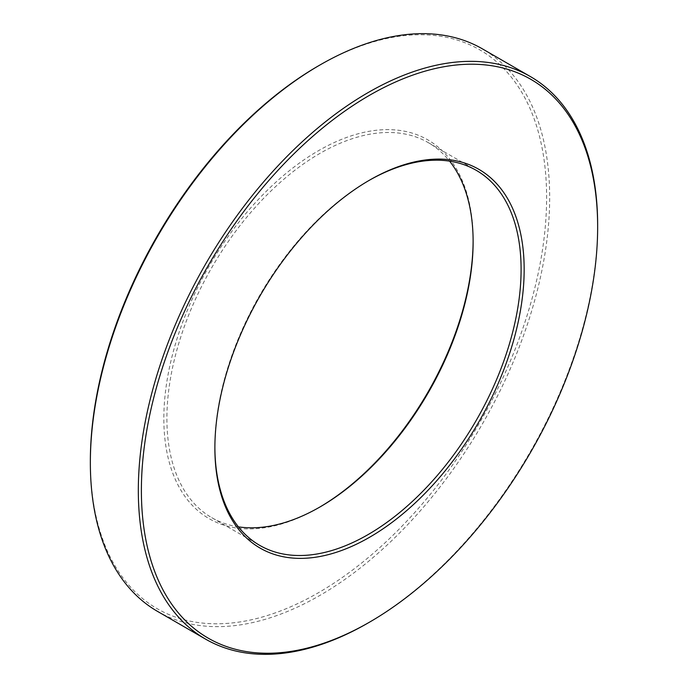 <?xml version="1.0" encoding="UTF-8"?>
<svg xmlns="http://www.w3.org/2000/svg" width="688" height="688" viewBox="0 0 688 688"><rect width="100%" height="100%" fill="white"/><g stroke="black" fill="none" stroke-linecap="round" stroke-linejoin="round"><path stroke-width="0.52" stroke-dasharray="3.44 2.58" d="M318.484 65.842A322.629 186.267 -60 0 1 546.616 197.559A322.629 186.267 -60 0 1 318.484 592.695A322.629 186.267 -60 0 1 90.352 460.977M157.612 611.434A324.796 187.523 120 0 0 320.015 595.344A324.796 187.523 120 0 0 532.194 309.136A324.796 187.523 120 0 0 482.408 48.865M473.12 240.877A218.698 126.265 120 0 0 473.12 239.983A218.698 126.265 120 0 0 318.484 150.698A218.698 126.265 120 0 0 163.839 418.545A218.698 126.265 120 0 0 318.484 507.83L320.015 506.944L318.484 507.83A218.698 126.265 120 0 0 319.249 507.383M238.426 526.862A216.531 125.018 -60 0 1 211.749 517.668A216.531 125.018 -60 0 1 178.553 344.163A216.531 125.018 -60 0 1 320.015 153.355A216.531 125.018 -60 0 1 428.28 142.631A216.531 125.018 -60 0 1 449.574 161.138M368.751 180.617A216.531 125.018 120 0 0 367.985 181.056L369.516 180.17L367.985 181.056A216.531 125.018 120 0 0 214.88 446.245A216.531 125.018 120 0 0 214.88 447.123M597.648 226.137A324.796 187.523 -60 0 1 367.994 623.044M473.12 241.755L473.12 239.983M428.28 142.631L476.251 170.332M211.749 517.668L259.72 545.369M214.88 446.245L214.88 448.017"/><path stroke-width="1.03" d="M369.516 622.158A322.629 186.267 120 0 0 369.525 622.158A322.629 186.267 120 0 0 597.648 227.023A322.629 186.267 120 0 0 369.516 95.305A322.629 186.267 120 0 0 141.384 490.441A322.629 186.267 120 0 0 369.516 622.158L367.985 623.044A324.796 187.523 -60 0 1 205.592 639.135A324.796 187.523 -60 0 1 155.806 378.864A324.796 187.523 -60 0 1 367.985 92.656A324.796 187.523 -60 0 1 530.388 76.566A324.796 187.523 -60 0 1 597.648 225.251A324.796 187.523 -60 0 1 597.648 226.137M90.352 462.749L90.352 460.977A322.629 186.267 -60 0 1 318.475 65.842A322.629 186.267 -60 0 1 318.484 65.842L320.006 64.956A324.796 187.523 120 0 0 320.006 64.956A324.796 187.523 120 0 0 90.352 462.749A324.796 187.523 120 0 0 157.612 611.434L205.592 639.135M319.249 507.383A218.698 126.265 120 0 0 473.12 240.877M449.574 161.138A216.531 125.018 -60 0 1 473.12 241.755A216.531 125.018 -60 0 1 320.015 506.944L320.015 506.944A216.531 125.018 -60 0 1 238.426 526.862M369.516 180.17L369.516 180.17A218.698 126.265 -60 0 1 524.161 269.455A218.698 126.265 -60 0 1 369.516 537.302A218.698 126.265 -60 0 1 214.88 448.017A218.698 126.265 -60 0 1 369.516 180.17L369.516 180.17M214.88 447.123A216.531 125.018 120 0 0 259.72 545.369A216.531 125.018 120 0 0 367.985 534.645A216.531 125.018 120 0 0 509.447 343.837A216.531 125.018 120 0 0 476.251 170.332A216.531 125.018 120 0 0 368.751 180.617M367.994 623.044L367.994 623.044A324.796 187.523 -60 0 1 367.985 623.044L369.525 622.158M530.388 76.566L482.408 48.865A324.796 187.523 120 0 0 320.015 64.956L318.475 65.842M597.648 227.023L597.648 225.251"/></g></svg>
